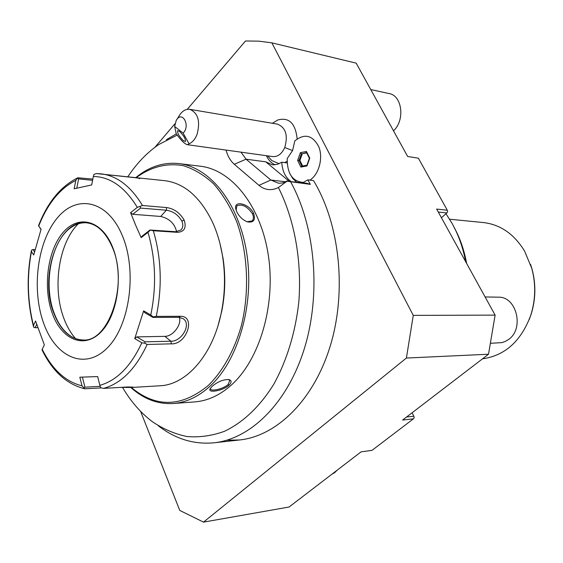<?xml version="1.0" encoding="UTF-8"?>
<svg xmlns="http://www.w3.org/2000/svg" width="563" height="563" viewBox="0 0 563 563"><rect width="100%" height="100%" fill="white"/><g stroke="black" fill="none" stroke-linecap="round" stroke-linejoin="round"><path stroke-width="0.84" d="M100.123 386.324L84.936 387.189L82.402 377.168M84.788 388.801C66.708 384.297 52.443 371.306 42.007 349.841L42.211 349.299C52.345 369.617 65.611 381.791 82.015 385.824L84.788 388.801L101.15 387.914M82.015 385.824L79.826 377.203L97.652 376.57L99.848 385.338C116.815 380.567 130.806 366.393 141.82 342.811L134.747 338.609L143.628 310.853L150.785 315.013C156.62 286.483 155.684 258.931 147.985 232.364L141.172 237.649L135.599 225.066L130.588 212.659L137.302 207.367C124.916 187.12 110.264 176.817 93.345 176.451L93.965 174.347L96.491 173.58L100.974 173.819C116.97 175.712 130.806 186.276 142.481 205.495L166.564 207.557C174.073 208.641 179.942 212.835 184.178 220.133C186.599 227.776 184.361 231.843 177.458 232.329L153.333 230.739C161.405 258.255 162.376 286.799 156.261 316.371L180.434 316.286C196.339 316.054 186.564 344.859 171.328 343.838L147.154 344.457C135.711 368.934 121.165 383.579 103.522 388.393L127.59 386.971L133.185 387.091L131.355 387.485L120.475 387.393M84.936 387.189L83.753 388.097M131.355 387.485L159.899 385.782C186.452 384.839 213.025 354.796 221.365 312.366C225.031 293.956 225.467 275.469 222.674 256.904C220.689 244.279 217.325 232.744 212.582 222.301C200.322 197.057 184.382 183.179 164.748 180.667L96.794 173.601M93.345 176.451L91.699 184.938L74.154 188.788L75.808 180.427C59.952 188.408 47.595 203.616 38.734 226.037L41.078 229.282L33.731 254.962L31.451 251.584C26.757 276.82 27.446 301.472 33.506 325.534L35.575 321.023L44.35 344.88L42.211 349.299M43.893 323.901C56.124 357.794 85.52 370.609 107.632 347.582C129.962 325.09 137.288 270.606 122.255 235.468C107.547 199.985 76.575 193.848 56.947 218.409C37.095 242.505 31.352 290.297 43.893 323.901M139.659 178.767C139.835 178.365 138.041 177.978 134.275 177.612L105.112 174.488M76.786 188.169L78.609 178.907L77.391 178.133L77.842 177.774L92.832 179.076M142.481 205.495L137.302 207.367M130.588 212.659L132.713 214.278L140.588 208.078L140.081 206.67M140.588 208.078L166.331 210.224C173.038 211.188 178.211 214.806 181.856 221.076C183.348 224.714 183.059 227.677 180.997 229.971L175.769 231.724L149.99 230.014L153.333 230.739M156.261 316.371L153.15 316.899L150.785 315.013M147.985 232.364L150.208 230.281M143.628 310.853L144.585 312.556L152.967 317.419L153.15 316.899M152.967 317.419L178.795 317.314L183.151 318.679C191.976 324.344 181.3 341.818 170.899 341.213L145.078 341.825L144.656 343.177L147.154 344.457M103.522 388.393L100.615 387.675L99.848 385.338M141.82 342.811L144.656 343.177M134.747 338.609L136.781 336.899L164.846 336.35C172.89 336.561 182.004 324.57 179.33 317.328M145.078 341.825L136.781 336.899M141.172 237.649L142.017 236.2L149.99 230.014M132.713 214.278L160.701 216.459C169.379 218.479 174.685 223.574 176.613 231.738M86.202 222.779C80.945 222.512 75.906 224.081 71.086 227.487C51.134 240.865 42.851 284.709 54.308 313.542C57.82 322.775 62.563 329.784 68.552 334.584C73.211 338.215 78.166 340.024 83.43 340.003M75.569 338.602C70.903 333.345 67.088 326.814 64.112 319.01C52.021 288.439 58.566 243.132 78.285 223.807M37.827 327.687L35.131 327.715L36.686 324.365M33.506 325.534L33.843 327.385L35.131 327.715M34.519 251.83L32.957 249.536L31.697 250.014L31.451 251.584M32.957 249.536L35.089 249.634M41.022 229.458L38.734 226.037M77.391 178.133L75.808 180.427M78.609 178.907L92.592 180.322M218.219 324.935L221.773 311.135C225.277 293.548 225.7 275.891 223.025 258.157L220.126 244.201M131.334 387.485C156.021 408.006 181.68 407.323 208.317 385.444C222.807 371.186 234.412 350.355 241.436 325.421C249.655 291.409 247.882 253.019 236.777 221.935C230.527 207.114 222.892 194.495 213.87 184.08C204.278 175.177 194.08 169.041 183.278 165.677C166.676 162.813 151.011 166.789 136.295 177.612M130.869 387.513C143.649 399.047 157.781 404.382 173.263 403.509C186.071 402.531 198.225 396.852 209.739 386.478C238.1 360.82 254.434 305.062 246.939 254.56C239.556 203.982 210.238 167.105 178.943 163.587C163.516 161.989 149.153 166.648 135.838 177.563M228.951 385.275C222.751 390.912 207.494 393.354 210.083 388.857L212.117 386.331C217.846 381.587 223.49 379.342 229.042 379.582C231.794 380.532 231.766 382.432 228.951 385.275L228.029 384.592C223.272 389.012 211.364 391.503 210.513 389.11L210.463 388.167M173.263 403.509L194.77 401.898C207.585 400.919 219.746 395.325 231.252 385.127C259.606 359.898 275.884 305.202 268.375 255.637C260.986 206.009 231.682 169.744 200.344 166.212L178.943 163.587M253.582 213.314C255.743 219.936 253.737 222.8 247.558 221.913C242.906 220.14 239.324 216.783 236.812 211.857L235.876 209.197C233.138 199.851 248.945 203.363 253.582 213.314L252.477 213.771C253.822 216.846 253.702 219.225 252.111 220.907L247.087 221.759M177.211 135.078L158.808 144.508C147.077 152.552 136.767 163.284 127.864 176.712M122.544 387.45C130.862 401.525 140.764 412.918 152.249 421.624C163.186 429.013 174.762 433.989 186.972 436.536C199.401 437.571 211.85 435.846 224.334 431.357C242.829 422.644 259.923 406.599 273.731 384.318C286.743 360.841 295.484 332.36 298.833 301.817C302.007 260.817 294.442 219.394 278.404 187.542C271.38 190.913 264.906 190.174 258.973 185.34L234.292 164.276C230.443 160.912 227.698 156.176 226.066 150.082M286.982 181.237L306.821 183.264L310.361 184.361L286.982 181.237L278.404 187.542M290.754 182.046C315.421 226.826 321.199 294.21 304.337 348.652C287.447 403.15 250.767 438.915 214.109 442.792C194.481 444.622 176.339 439.295 159.667 426.817L158.273 425.755M166.458 139.666L176.332 133.846M287.207 180.927L282.654 182.912L278.671 183.285L270.852 180.033L246.066 159.195L240.999 152.165M234.292 164.276L246.066 159.195L265.736 161.827L289.044 181.145M265.736 161.827L272.246 164.755L273.611 164.853L277.749 164.22L281.774 162.207C282.295 170.99 285.314 177.373 290.825 181.356M310.361 184.361L307.771 179.879L302.76 182.778M226.79 440.231L239.69 439.956C276.982 436.022 314.147 399.723 330.537 345.042C346.921 290.431 339.644 223.595 313.492 180.582L307.771 179.879M154.966 147.253L175.016 123.719M187.275 109.328L245.496 40.986L258.649 41.148L271.866 42.851L413.256 315.379L406.402 358.047L203.51 522.126L179.766 510.43L140.581 411.321M267.65 155.874L271.767 160.554L279.107 163.699M284.66 162.601L287.102 161.215M297.158 138.899C295.469 123.255 288.981 116.963 277.693 120.01L272.393 123.276M289.924 173.826L292.802 178.584L296.553 182.039M266.419 155.698C268.488 160.216 271.408 163.242 275.159 164.783M271.866 42.851L356.182 63.14L407.654 156.486L418.386 158.189L447.289 210.224L436.649 209.077L495.123 315.118L488.515 354.233L402.608 420.04L413.404 418.865L372.002 450.372L361.094 451.85L289.086 507.01L203.51 522.126M413.256 315.379L495.123 315.118M406.402 358.047L488.515 354.233M441.434 217.761L446.846 212.955L438.295 212.054M447.289 210.224L447.655 211.653L446.846 212.955M406.556 417.021L413.833 416.247L414.206 417.493L413.404 418.865M413.833 416.247L412.095 412.77M465.643 261.661C463.609 250.739 460.379 240.507 455.96 230.978L452.272 223.722L445.987 213.722M466.657 263.505C464.721 252.808 461.59 242.808 457.262 233.483L454.482 227.909M482.505 358.835C504.969 355.64 521.028 341.199 530.677 315.519C535.624 299.917 535.997 284.202 531.789 268.382L524.596 251.105C514.188 234.088 500.479 224.574 483.462 222.561L449.633 219.218M529.248 319.488L530.944 314.851C535.751 299.692 536.11 284.435 532.028 269.065L530.55 264.35M485.102 296.954L498.361 297.18C516.51 296.3 524.54 328.56 508.663 339.419L505.391 341.417L501.872 342.621L490.908 343.268M370.75 89.552L389.181 93.578C402.193 95.548 405.177 120.299 393.579 130.729L393.495 130.806M337.188 470.161L334.704 472.61L331.86 474.243M174.671 126.492L183.123 133.114C190.977 125.612 181.842 109.56 176.135 120.672L174.671 126.492L176.212 133.67C180.983 140.384 184.727 144.058 187.437 144.705L272.724 156.577C277.784 156.922 281.789 153.917 284.751 147.548L292.577 150.56L294.829 140.905C304.604 133.128 312.606 135.113 318.834 146.852C323.352 158.104 318.911 174.453 309.896 180.139M303.626 182.433C292.598 181.701 287.13 173.735 287.221 158.52L292.577 150.56M176.135 120.672L178.64 116.668C181.68 111.298 185.396 108.849 189.773 109.321L277.468 124.134C285.779 127.583 288.207 135.387 284.751 147.548M300.895 167.063L306.976 165.944L309.777 158.126L306.455 151.475L300.382 152.664L297.623 160.434L300.895 167.063L301.747 166.162L306.912 165.233M306.976 165.944L307.067 165.177M297.623 160.434L299.03 160.378L301.881 166.141M300.382 152.664L301.444 153.6L299.03 160.378L299.903 160.497L302.627 166.001M306.455 151.475L306.448 152.348L309.404 158.273L309.777 158.126M306.708 152.869L302.317 153.727L299.903 160.497M302.317 153.727L306.568 152.601M189.773 109.321C198.099 112.931 200.519 121.326 197.029 134.494C195.122 139.216 192.462 142.319 189.062 143.804L183.123 133.114M187.437 144.705L189.062 143.804M183.475 140.806C179.308 136.654 177.345 133.283 177.598 130.693L179.541 131.376C183.728 135.542 185.699 138.92 185.445 141.51L183.475 140.806M287.144 162.939L281.774 162.207M228.578 379.49L229.803 380.497L228.029 384.592M236.108 210.062L236.889 205.819C242.006 203.686 247.199 206.339 252.477 213.771M166.564 207.557L166.331 210.224L160.701 216.459M184.178 220.133L181.856 221.076M177.458 232.329L175.769 231.724M180.434 316.286L178.795 317.314M171.328 343.838L170.899 341.213L164.846 336.35M112.389 246.608C101.396 219.64 77.87 214.32 62.662 232.969C47.292 251.26 42.781 288.319 52.556 314.119C62.106 340.158 84.71 349.377 101.368 331.614C118.181 314.267 123.614 273.308 112.389 246.608M53.971 313.542C60.783 330.664 70.544 339.482 83.261 340.003C108.933 342.198 128.772 283.597 112.248 247.08C105.534 231.872 96.794 223.764 86.04 222.772C58.123 219.5 38.819 276.792 53.971 313.542M258.973 185.34L270.852 180.033L285.694 181.786M71.086 227.487L72.796 226.354M68.552 334.584L70.206 335.794M31.338 250.929C26.503 276.686 27.207 301.852 33.449 326.434M77.757 177.817C60.628 186.409 47.545 202.391 38.509 225.756M221.365 312.366L221.773 311.135M222.674 256.904L223.025 258.157M239.69 439.956L214.109 442.792M455.96 230.978L457.262 233.483M530.677 315.519L530.944 314.851M531.789 268.382L532.028 269.065M301.747 166.162L306.919 165.205M306.877 165.332L309.404 158.266M235.876 209.197L236.087 209.978"/></g></svg>
